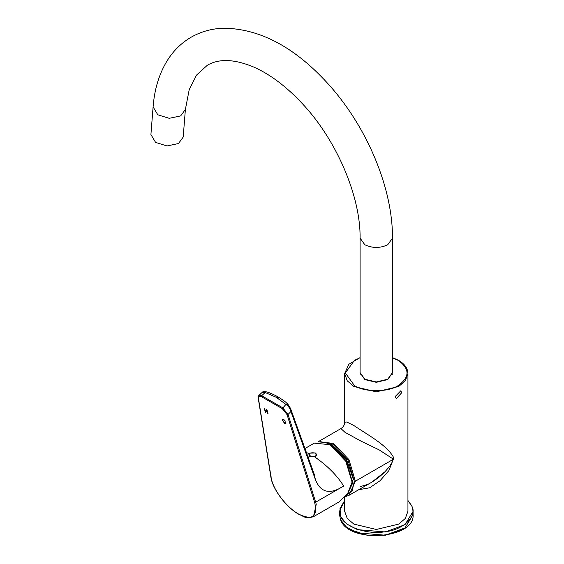 <?xml version="1.0" encoding="UTF-8"?>
<svg xmlns="http://www.w3.org/2000/svg" width="564" height="564" viewBox="0 0 564 564"><rect width="100%" height="100%" fill="white"/><g stroke="black" fill="none" stroke-linecap="round" stroke-linejoin="round"><path stroke-width="0.85" d="M347.643 493.563L353.24 479.153L346.43 459.096L331.745 444.777L326.196 442.881M178.457 143.552L183.194 137.087L185.387 109.451L180.649 115.909L169.214 118.32L157.793 114.781L153.098 106.892L150.912 134.535L155.601 142.424L167.022 145.956L178.457 143.552M360.093 372.607L364.837 379.219L376.287 381.955L387.736 379.219L392.481 372.607L392.481 238.149L387.736 244.755C380.101 248.322 372.473 248.322 364.837 244.755L360.093 238.149L360.093 372.607M360.241 373.861L360.269 374.327M392.311 374.327L392.332 373.861M344.632 497.363L344.632 511.195L347.241 518.457L353.903 524.118L376.287 529.469L398.67 524.118L405.333 518.457L407.941 511.195L407.941 373.565L405.333 380.827L398.67 386.488L376.287 391.839L353.903 386.488L347.241 380.827L344.632 373.565L344.632 422.217L346.761 421.999L353.903 425.552C367.615 434.837 387.531 445.349 393.834 457.961L388.871 470.609L380.023 480.754L369.631 487.789L358.739 489.714M392.713 458.715L379.1 449.846L360.756 440.999L344.992 432.327L340.959 428.584L318.047 441.809L333.5 443.346L348.961 459.66L355.362 481.205L392.812 459.582L392.713 458.715L393.834 457.961M345.246 496.687L348.961 495.361L372.712 481.635L378.733 477.44L384.352 472.421L389.308 466.788L391.825 462.889L392.812 459.582L391.931 462.691L390.02 465.808L385.156 471.596L371.859 482.135M366.776 484.659L360.177 486.633M401.66 392.784L396.266 398.67L395.209 396.513L400.835 390.76L401.66 392.784M392.481 372.783L387.736 379.579L376.287 382.314L364.837 379.579L360.093 372.783M315.628 456.227L316.644 454.732L315.424 453.005L310.214 453.125M315.417 456.339L310.221 456.029L308.994 454.528L310.003 453.237M315.339 453.012C310.165 452.342 308.48 453.322 310.306 455.938C315.473 457.037 317.151 456.057 315.339 453.012L315.424 453.005M285.328 422.429L284.573 422.866L285.328 422.429M283.072 419.574L283.819 419.63L285.349 421.146M282.684 419.08L282.634 420.328L284.7 423.36L285.546 423.515M283.72 419.715L285.243 421.237L283.621 419.242L282.627 419.115L282.529 420.413L284.601 423.444L285.504 423.564L285.687 422.866L285.229 422.514L284.467 422.958L282.966 420.659L283.015 419.609L283.819 419.63M285.229 422.514L284.467 422.958M264.424 408.139L265.848 412.495M265.284 410.662L267.068 411.685L267.963 413.856L266.976 409.739L266.539 409.492L266.955 411.205L265.172 410.183L264.326 408.223L265.32 412.34L265.75 412.587L265.383 410.578L267.174 411.6L268.069 413.772M266.645 409.408L266.955 411.205M310.538 452.977L315.579 453.005L316.714 454.725L315.671 456.311M315.516 456.41L314.543 456.791L310.059 456.17L308.085 457.214M315.431 479.675L290.925 411.523L290.509 408.371L314.155 474.056L315.431 479.675C320.683 492.76 330.088 494.882 343.652 486.034L315.671 502.186L316.249 504.308L313.443 516.716L338.823 502.059L347.854 493.246L352.451 483.404L345.845 461.338L329.996 444.686L314.247 443.156L304.955 448.521M282.275 408.639L285.913 404.416L276.282 397.296L265.158 392.509L261.675 395.724L261.372 396.654L282.275 408.639L287.048 414.625L288.07 414.434L290.925 411.523C290.199 408.533 288.528 406.165 285.913 404.416L288.105 404.614L290.509 408.371L287.901 404.247C286.159 402.738 286.484 402.118 277.883 396.802L278.285 397.352L276.282 397.296L285.913 404.416M262.457 392.184L265.158 392.509L262.189 392.375L258.798 395.512L261.675 395.724L282.649 407.751L288.07 414.434L315.671 502.186L314.649 502.383C317.842 516.737 312.541 520.657 298.723 514.135C286.399 507.381 272.645 489.094 271.108 477.405L258.418 398.205C258.249 396.224 259.236 395.702 261.372 396.654M258.404 397.416L258.418 398.205M258.798 395.512L258.192 397.888L270.882 477.088C272.419 488.805 286.061 507.247 298.864 514.34C304.264 516.363 304.87 519.148 313.443 516.716L313.373 516.758M261.781 392.967L262.189 392.375C262.373 391.726 263.74 391.557 266.307 391.853L265.158 392.509L276.282 397.296M309.967 456.114L308.917 454.669L309.22 453.907M309.312 453.787L306.386 452.497M343.652 486.034C337.096 475.459 327.395 465.709 314.543 456.791M330.913 445.257L332.147 445.927L346.5 461.077L352.422 482.22M352.296 483.898L347.798 493.331M407.941 500.479L411.946 506.077L413.088 511.379L413.088 514.622C415.351 538.93 348.756 543.717 340.635 519.923L339.486 514.622L339.486 511.379L340.621 516.617L346.465 523.829L357.484 529.645L385.36 531.972L405.008 524.661L413.088 511.379L411.953 506.141M407.941 500.606L411.741 505.993C417.79 515.884 403.253 530.005 385.311 531.669C368.172 535.158 343.709 526.769 340.832 516.405L339.979 508.615L344.632 500.606M350.343 529.695L367.206 535.264L385.311 535.271L402.231 529.695M413.088 514.622L405.008 527.911L385.36 535.215L357.484 532.888L346.465 527.072L340.621 519.86L339.486 514.622M320.542 441.682L332.986 444.249L348.073 460.175L354.326 481.205L352.253 490.595L345.852 495.975M348.961 495.361L355.362 481.205M392.481 357.759L398.149 360.347C409.943 368.757 409.943 377.175 398.149 385.586C388.307 392.396 364.266 392.396 354.425 385.586L345.372 372.966L354.425 360.347L360.093 357.759M271.094 476.622L271.108 477.405M287.048 414.625L314.649 502.383M339.486 511.379L344.632 500.479M153.098 106.892C154.437 89.394 159.062 74.11 166.979 61.032C173.197 50.929 181.248 42.984 191.133 37.21C201.101 31.528 212.043 28.524 223.943 28.2C260.906 28.778 296.276 48.053 330.06 86.024C367.686 128.444 392.819 188.919 392.481 238.149M360.093 238.149C360.685 196.836 336.87 140.387 302.508 103.818C286.477 86.609 270.269 74.377 253.87 67.116C234.561 59.037 219.043 58.416 207.326 65.255L196.519 75.097L189.208 89.669L185.387 109.451M344.632 422.217C344.717 424.713 343.49 426.835 340.959 428.584M392.481 357.583L398.515 360.311C404.628 363.914 407.765 368.334 407.941 373.565M360.093 357.583L348.82 364.295L344.632 373.565M316.644 454.732L316.63 455.197M308.98 455.063L308.994 454.528M277.883 396.802C272.652 394.003 268.795 392.354 266.307 391.853"/></g></svg>
